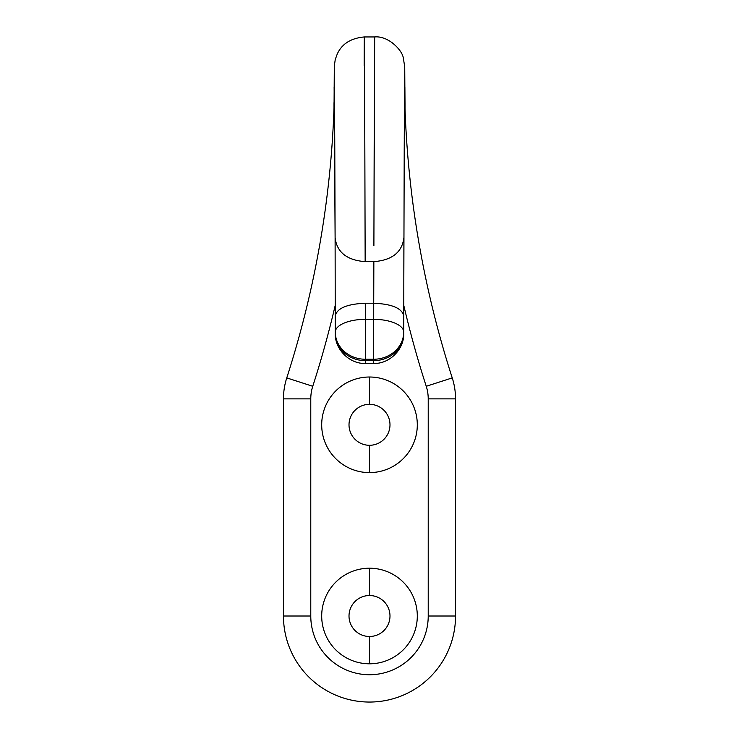 <?xml version="1.0" encoding="UTF-8"?>
<svg xmlns="http://www.w3.org/2000/svg" width="739" height="739" viewBox="0 0 739 739"><rect width="100%" height="100%" fill="white"/><g stroke="black" fill="none" stroke-linecap="round" stroke-linejoin="round"><path stroke-width="1.11" d="M404.963 103.866L405.009 108.707L405.009 103.866A30.05 30.05 180 0 0 404.935 101.751A30.05 30.05 180 0 1 405.009 103.866L404.898 87.368L404.944 102.758M334.083 101.77A30.05 30.05 0 0 0 334.01 103.866L334.01 108.097A35.509 35.509 0 0 1 334.093 106.684A35.509 35.509 0 0 0 334.01 108.097L334.01 103.866A30.05 30.05 0 0 1 334.083 101.77M455.538 398.866A68.284 68.284 0 0 0 452.24 377.897A68.284 68.284 0 0 1 455.538 398.866L428.223 398.866A40.968 40.968 0 0 0 426.246 386.285L452.24 377.897L426.246 386.285A1017.455 1017.455 0 0 1 403.799 305.466A1017.455 1017.455 0 0 0 426.246 386.285A40.968 40.968 0 0 1 428.223 398.866L455.538 398.866L455.538 616.012A86.038 86.038 0 0 1 369.5 702.05A86.038 86.038 0 0 1 283.462 616.012L283.462 398.866A68.284 68.284 0 0 1 286.76 377.897A990.14 990.14 0 0 0 334.01 108.097A990.14 990.14 0 0 1 286.76 377.897L312.754 386.285A40.968 40.968 0 0 0 310.777 398.866L310.777 616.012A58.723 58.723 0 0 0 369.5 674.735A58.723 58.723 0 0 0 428.223 616.012L428.223 398.866L428.223 616.012L455.538 616.012L428.223 616.012A58.723 58.723 0 0 1 369.5 674.735A58.723 58.723 0 0 1 310.777 616.012L283.462 616.012L310.777 616.012L310.777 398.866L283.462 398.866L310.777 398.866A40.968 40.968 0 0 1 312.754 386.285L286.76 377.897A68.284 68.284 0 0 0 283.462 398.866L283.462 616.012A86.038 86.038 0 0 0 369.5 702.05A86.038 86.038 0 0 0 455.538 616.012L455.538 398.866M335.201 305.447A1017.455 1017.455 0 0 1 312.754 386.285A1017.455 1017.455 0 0 0 335.201 305.447M369.5 663.807A47.804 47.804 0 0 1 321.696 616.012A47.804 47.804 0 0 1 369.5 568.208A47.804 47.804 0 0 1 417.304 616.012A47.804 47.804 0 0 1 369.5 663.807A47.804 47.804 0 0 0 417.304 616.012A47.804 47.804 0 0 0 369.5 568.208A47.804 47.804 0 0 0 321.696 616.012A47.804 47.804 0 0 0 369.5 663.807L369.5 636.491L369.5 663.807M369.5 472.609A47.804 47.804 0 0 1 321.696 424.805A47.804 47.804 0 0 1 369.5 377.01A47.804 47.804 0 0 1 417.304 424.805A47.804 47.804 0 0 1 369.5 472.609A47.804 47.804 0 0 0 417.304 424.805A47.804 47.804 0 0 0 369.5 377.01A47.804 47.804 0 0 0 321.696 424.805A47.804 47.804 0 0 0 369.5 472.609L369.5 445.294L369.5 472.609M404.926 124.882L404.99 108.097A990.14 990.14 0 0 0 452.24 377.897A990.14 990.14 0 0 1 404.99 108.097A35.509 35.509 0 0 0 404.926 106.97A35.509 35.509 0 0 1 404.99 108.097L404.898 99.728A30.05 25.412 179.7 0 1 404.455 104.088A30.05 25.412 -0.3 0 0 404.898 99.728L404.926 124.882M334.093 106.684L334.093 124.771L334.093 106.684M334.813 154.128L334.351 68.08L334.12 99.728A30.05 25.422 0.3 0 0 334.555 104.051A30.05 25.422 -179.7 0 1 334.12 99.728L334.795 149.389L334.12 99.728M404.418 108.633L404.907 101.843L404.418 108.633M404.898 99.728L404.215 149.37L404.898 87.368M404.732 67.184L404.251 139.098M403.845 263.546L403.827 282.658M335.229 317.825L335.275 333.483A30.05 27.232 0 0 0 365.325 360.65L373.675 360.65L373.675 363.459L365.325 363.459C349.085 364.004 334.712 348.882 335.275 333.501A30.05 14.484 -0.2 0 1 335.275 333.483L335.275 332.088A30.05 27.232 0 0 0 365.325 359.246L365.325 360.65A30.05 27.232 180 0 1 335.275 333.483A30.05 14.484 179.8 0 0 335.275 333.501A30.05 14.484 -0.2 0 1 335.275 333.501L335.229 317.844A30.05 14.484 -0.2 0 1 335.229 317.844A30.05 14.484 -0.2 0 1 335.229 317.825L335.229 315.932C337.012 308.246 347.025 304.015 365.278 303.23L365.325 319.322A30.05 12.702 179.8 0 0 335.275 332.088A30.05 12.702 -0.2 0 1 365.325 319.322L365.325 359.246L365.325 319.322L373.675 319.322L373.675 359.246L365.325 359.246L365.325 363.459L365.325 360.65L373.675 360.65L373.675 359.246L365.325 359.246A30.05 27.232 180 0 1 335.275 332.088L335.229 315.932C337.012 308.246 347.025 304.015 365.278 303.23L373.722 303.23C391.975 304.015 401.988 308.255 403.771 315.932L403.771 317.825A30.05 14.484 0.2 0 1 403.771 317.844L403.891 237.736C402.118 252.258 392.095 260.23 373.851 261.643C392.095 260.23 402.118 252.258 403.891 237.736M335.229 315.932L335.173 279.841L335.229 315.932M335.173 280.035L335.229 317.844M335.109 237.903L335.173 279.85M334.12 87.239L335.109 237.736C336.892 252.258 346.905 260.23 365.158 261.643L364.66 88.689C364.484 33.033 364.29 18.761 364.17 65.448L364.235 46.825M335.109 237.736L335.173 279.785M334.083 102.767L334.056 103.866M404.944 102.924L404.741 66.907L403.3 57.891C402.228 50.224 388.391 35.574 374.664 36.95L373.962 223.03M373.897 245.838L374.257 115.441M364.17 65.448C364.29 16.664 364.503 34.899 364.678 94.416L365.158 261.643L373.851 261.643L365.158 261.643M373.722 303.23L373.851 261.643L373.722 303.23C391.975 304.015 401.988 308.255 403.771 315.932L403.725 332.088A30.05 12.702 -179.8 0 0 373.675 319.322L373.722 303.23L365.278 303.23L365.325 319.322L373.675 319.322A30.05 12.702 0.2 0 1 403.725 332.088A30.05 27.232 180 0 1 373.675 359.246L373.722 303.23M403.771 317.844A30.05 14.484 0.2 0 1 403.771 317.862L403.725 333.511A30.05 14.484 0.2 0 1 403.725 333.538A30.05 14.484 -179.8 0 0 403.725 333.492A30.05 14.484 0.2 0 1 403.725 333.511C404.288 348.882 389.915 364.004 373.675 363.459L373.675 359.246A30.05 27.232 0 0 0 403.725 332.088L403.725 333.492A30.05 27.232 180 0 1 373.675 360.65A30.05 27.232 0 0 0 403.725 333.492L403.771 317.825M369.5 568.208L369.5 595.523A20.489 20.489 0 0 1 389.989 616.012A20.489 20.489 0 0 1 369.5 636.491A20.489 20.489 0 0 1 349.011 616.012A20.489 20.489 0 0 1 369.5 595.523L369.5 568.208M369.5 595.523A20.489 20.489 0 0 0 349.011 616.012A20.489 20.489 0 0 0 369.5 636.491A20.489 20.489 0 0 0 389.989 616.012A20.489 20.489 0 0 0 369.5 595.523M369.5 377.01L369.5 404.325A20.489 20.489 0 0 1 389.989 424.805A20.489 20.489 0 0 1 369.5 445.294A20.489 20.489 0 0 1 349.011 424.805A20.489 20.489 0 0 1 369.5 404.325L369.5 377.01M369.5 404.325A20.489 20.489 0 0 0 349.011 424.805A20.489 20.489 0 0 0 369.5 445.294A20.489 20.489 0 0 0 389.989 424.805A20.489 20.489 0 0 0 369.5 404.325M334.397 91.22L334.758 141.768M404.926 123.191L404.926 120.596M404.224 148.511L403.827 279.785M404.621 91.248L404.233 145.842M335.109 237.819L334.785 148.511M403.771 316.153L403.808 302.759M335.229 316.153L335.201 304.209M374.664 36.95L364.355 36.95C350.97 38.16 341.945 43.832 337.27 53.975L335.238 59.545L334.296 66.279L334.083 102.943"/></g></svg>
